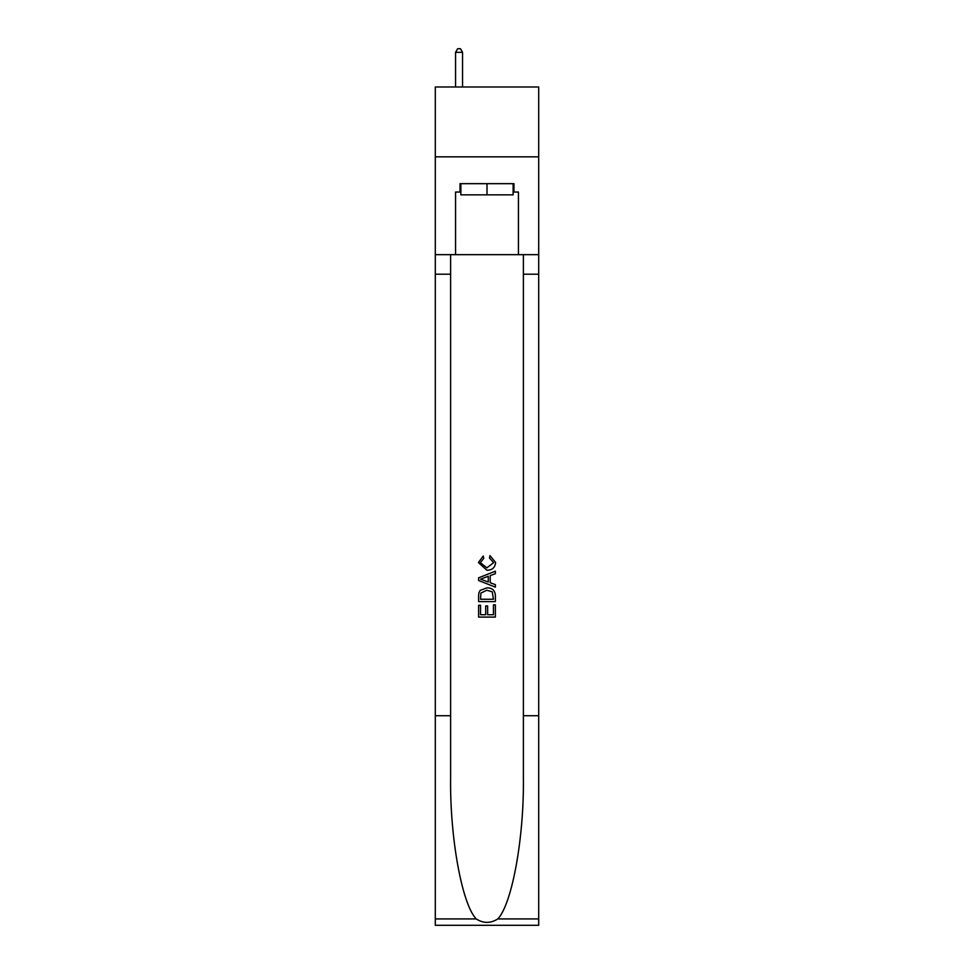 <?xml version="1.0" encoding="UTF-8"?>
<svg xmlns="http://www.w3.org/2000/svg" width="974" height="974" viewBox="0 0 974 974"><rect width="100%" height="100%" fill="white"/><g stroke="black" fill="none" stroke-linecap="round" stroke-linejoin="round"><path stroke-width="1.46" d="M538.695 156.838L538.695 86.978L435.305 86.978L435.305 156.838L538.695 156.838L538.695 254.652L518.436 254.652L518.436 192.048L513.968 192.048L513.968 183.672L460.032 183.672L460.032 192.048L460.872 192.048M513.128 183.672L513.128 194.849L460.872 194.849L460.872 183.672M487 183.672L487 194.849M493.441 604.842L493.441 614.728L487.633 614.728L493.441 614.728L493.441 604.842L495.376 604.842L495.376 617.09L478.611 617.09L478.611 605.268L478.611 617.09M485.697 605.913L485.697 614.728L480.547 614.728L485.697 614.728L485.697 605.913L487.633 605.913L487.633 614.728M480.048 590.488L478.855 592.923L480.048 590.488L486.903 587.858C492.26 587.833 495.084 590.427 495.376 595.613L495.376 601.615L478.611 601.615L478.611 595.881L478.611 601.615M490.007 555.618L489.459 557.98L490.007 555.618L495.596 562.461C495.133 567.611 492.235 570.204 486.866 570.228L478.392 562.509L483.262 556.044L483.774 558.406L480.328 562.619L486.854 567.866L493.66 562.68L489.459 557.98M497.811 918.92L538.695 918.92L538.695 925.3L435.305 925.3L435.305 715.72L450.609 715.72L450.609 778.031C449.854 837.579 461.944 904.115 476.189 918.92C483.384 923.522 490.592 923.522 497.811 918.92C512.056 904.115 524.146 837.579 523.391 778.031L523.391 254.652M478.611 577.826L478.611 580.492L495.376 587.139L478.611 580.492L478.611 577.826L495.376 571.166L478.611 577.826M523.391 715.72L538.695 715.72L538.695 254.652M435.305 715.72L435.305 156.838M450.609 254.652L450.609 715.72M538.695 918.92L538.695 715.72M435.305 254.652L455.564 254.652L455.564 192.048L460.032 192.048M455.564 254.652L518.436 254.652M513.128 192.048L513.968 192.048M495.376 571.166L495.376 573.674L490.214 575.585L490.214 582.732L495.376 584.631L495.376 587.139M483.64 580.297L488.278 582.014L488.278 576.291L480.547 579.153L483.64 580.297M488.278 576.291L488.278 582.014M478.611 595.881L478.855 592.923M492.26 591.839L493.441 599.254L492.26 591.839L486.866 590.22L480.888 593.081L480.547 599.254L493.441 599.254L480.547 599.254M478.611 605.268L480.547 605.268L480.547 614.728M462.553 86.978L462.553 52.328L455.564 52.328L455.564 86.978M455.564 52.328L457.658 48.7L460.459 48.7L462.553 52.328M523.391 274.205L538.695 274.205M450.609 274.205L435.305 274.205M435.305 918.92L476.189 918.92"/></g></svg>
